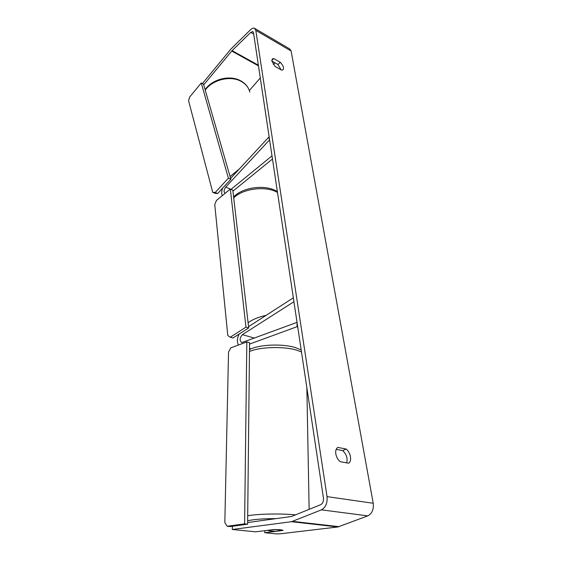 <?xml version="1.0" encoding="UTF-8"?>
<svg xmlns="http://www.w3.org/2000/svg" width="562" height="562" viewBox="0 0 562 562"><rect width="100%" height="100%" fill="white"/><g stroke="black" fill="none" stroke-linecap="round" stroke-linejoin="round"><path stroke-width="0.84" d="M269.24 137.507L268.699 137.24L230.603 178.393M232.949 191.143L272.472 159.004L272.001 155.871L231.024 189.352L225.713 187.104C223.774 189.935 223.578 192.007 225.116 193.328L225.13 193.328M222.721 188.045C221.498 191.143 221.365 193.672 222.313 195.639M225.713 187.104L269.598 139.854L268.699 137.24M297.712 326.866L297.094 326.677L249.556 344.077M248.544 326.655L293.343 297.811L293.933 301.724L242.398 334.657C239.609 337.917 239.405 340.565 241.793 342.609L297.031 322.356L297.094 326.677M238.436 345.04C236.834 341.851 237.073 338.183 239.152 334.039M270.28 531.041L267.744 530.451L275.085 529.537L283.058 530.366L275.703 531.266L270.28 531.041M203.725 84.841L232.078 50.636L250.778 32.357L252.809 31.563L253.476 32.617L323.452 498.108C323.705 501.311 322.764 503.51 320.649 504.704L291.446 516.499L247.631 522.548M281.112 69.843L277.944 64.497L271.839 61.047L275.043 66.435L281.667 70.152L283.03 69.786C284.154 67.995 283.255 65.508 280.333 62.312L273.75 58.567L272.31 58.94L271.839 61.04M336.188 449.333L342.708 450.605C346.536 454.307 347.85 458.395 346.663 462.863M340.214 461.683C337.903 459.758 336.434 457.166 335.809 453.899C335.381 450.682 336.069 448.518 337.86 447.408L346.143 449.045C350.667 452.326 352.255 461.409 348.559 463.207L340.214 461.683M254.867 28.479L289.718 48.943L291.116 51.03L373.217 503.271C373.856 509.418 372.051 513.619 367.808 515.867L337.895 526.966L280.571 533.76L276.49 533.9L264.765 532.727L283.058 530.451C282.56 529.826 279.511 529.523 273.919 529.552L255.696 531.828L232.303 529.488L291.502 521.698L321.408 509.86C325.679 507.479 327.555 503.06 327.049 496.625L255.808 30.341L254.488 28.255C253.329 27.833 251.973 28.36 250.406 29.849L230.996 48.964L202.418 83.576M273.343 64.44L275.057 62.867M249.345 90.517L260.29 77.956M232.359 526.264L232.303 529.488M264.772 530.69L264.765 532.727M277.944 64.497L280.333 62.312M271.783 60.38L273.75 58.567M342.708 450.605L346.143 449.045M215.176 192.513L228.39 178.203L230.856 179.271L203.521 84.138L201.252 82.986L189.724 96.973L188.565 100.717L212.738 192.33L215.176 192.513L217.642 193.532L230.856 179.271M228.39 178.203L201.252 82.986M217.642 193.532L215.197 193.349L212.738 192.33M230.294 337.228L245.973 327.112L248.692 327.92L232.83 190.118L230.343 189.071L216.454 200.43L214.754 204.582L227.793 335.521L230.294 337.228L233.005 337.987L248.692 327.92M245.973 327.112L230.343 189.071M244.603 523.868L247.61 524.191L230.16 526.559L227.167 526.257L224.828 522.576L228.53 352.044L230.834 347.85L246.823 341.935L244.603 523.868L227.167 526.257M246.823 341.935L249.57 342.708L247.61 524.191M251.024 348.883L249.507 348.461M254.53 338.141L242.398 334.657M295.668 514.862C281.155 513.415 257.881 513.872 247.702 515.768M247.645 520.805C253.343 519.379 262.833 518.649 276.111 518.621M249.472 351.538C259.595 346.923 283.578 346.164 296.518 350.112L301.478 351.945M291.116 51.03L255.808 30.341M373.217 503.271L327.049 496.625M337.895 526.966L291.502 521.698M253.687 34.05L250.778 32.357M258.372 65.192L232.078 50.636M258.471 65.859L231.699 51.051M367.808 515.867L321.408 509.86M339.09 526.671L292.69 521.381M249.802 92.042C248.629 87.447 245.699 83.871 241.035 81.314C230.427 75.308 212.569 79.663 205.228 90.089M230.062 176.496L239.243 169.057M277.516 192.52C266.978 185.966 245.123 188.08 235.021 196.672L233.715 197.803M248.095 322.728L249.556 321.717C253.961 318.9 259.475 316.778 266.1 315.352M249.5 349.171L250.048 349.325M249.493 349.599C258.977 344.471 281.885 343.572 294.895 347.435M306.852 387.668L309.142 509.383M295.148 347.513L301.183 349.964M248.882 89.365C247.21 85.705 244.47 82.846 240.669 80.788M205.095 89.611C212.359 79.073 229.725 74.732 240.522 80.71M233.609 196.869L235.485 195.19C245.868 186.514 266.936 184.722 277.382 191.635"/></g></svg>
